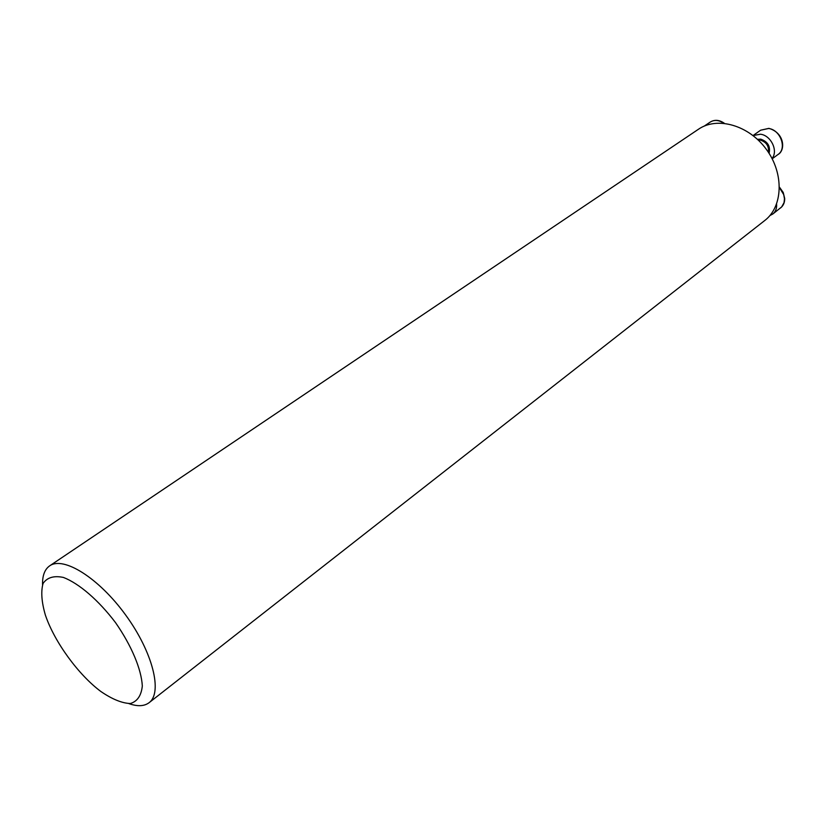 <?xml version="1.0" encoding="UTF-8"?>
<svg xmlns="http://www.w3.org/2000/svg" width="826" height="826" viewBox="0 0 826 826"><rect width="100%" height="100%" fill="white"/><g stroke="black" fill="none" stroke-linecap="round" stroke-linejoin="round"><path stroke-width="1.24" d="M149.083 702.699L764.783 220.49C782.965 206.665 784.256 173.728 766.487 149.537C748.965 125.17 717.247 116.218 698.476 129.238L49.653 565.862C63.437 555.857 98.924 578.045 125.728 615.122C152.717 652.075 162.846 692.684 149.083 702.699C144.24 706.323 137.539 706.633 128.98 703.638M42.549 584.684C42.343 575.619 44.707 569.341 49.653 565.862M45.575 615.649L45.378 615.091C41.568 602.03 40.794 591.468 43.076 583.424C47.196 577.436 54 575.443 63.478 577.457C79.162 583.528 98.573 600.254 115.485 622.567C131.479 645.55 141.401 669.174 142.32 685.972C141.308 695.606 137.312 701.46 130.343 703.535C121.99 703.215 112.191 699.219 100.937 691.548C78.532 674.914 54.671 642.205 45.575 615.649M772.196 158.788L778.082 154.452C787.261 148.515 780.456 129.723 768.593 128.484L760.601 130.209L753.054 135.547L760.509 134.225C771.05 135.402 778.474 151.096 772.021 158.458M776.585 204.094L776.636 204.9C776.729 208.813 775.459 211.838 772.826 213.996L769.935 215.534M723.7 123.229C718.857 119.977 714.376 119.584 710.257 122.052L704.258 126.089M768.428 152.335C769.099 146.161 766.425 142.093 760.385 140.131L758.278 140.09M757.463 139.326L760.736 139.15C767.819 141.649 770.606 146.388 769.099 153.378M772.826 213.996L781.664 206.944L784.06 202.618L784.473 198.808L783.698 194.595L779.476 187.698M724.34 123.291C719.394 119.832 714.697 119.419 710.257 122.052M760.601 130.209L768.903 128.36C784.948 133.038 785.433 150.569 778.082 154.452M779.476 187.182L783.224 192.458L784.7 198.508C784.752 202.484 783.399 205.602 780.642 207.884"/></g></svg>

